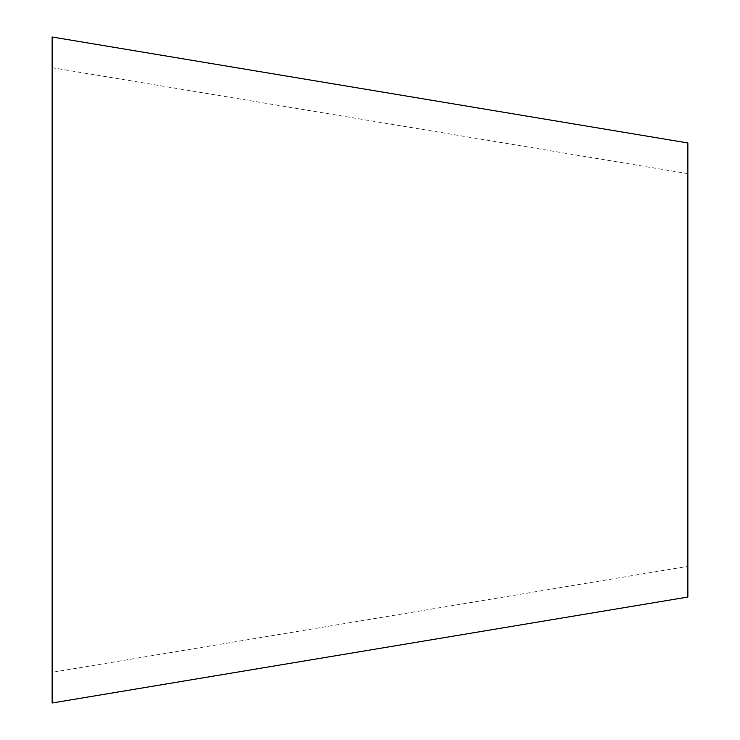 <?xml version="1.0" encoding="UTF-8"?>
<svg xmlns="http://www.w3.org/2000/svg" width="740" height="740" viewBox="0 0 740 740"><rect width="100%" height="100%" fill="white"/><g stroke="black" fill="none" stroke-linecap="round" stroke-linejoin="round"><path stroke-width="0.56" stroke-dasharray="3.7 2.78" d="M687.867 566.359L687.867 173.641L687.867 566.359L52.133 672.309L52.133 67.692L52.133 672.309M687.867 173.641L52.133 67.692M687.867 597.041L687.867 142.959M52.133 703L52.133 37"/><path stroke-width="1.11" d="M687.867 142.959L687.867 597.041L52.133 703L52.133 37L687.867 142.959"/></g></svg>
